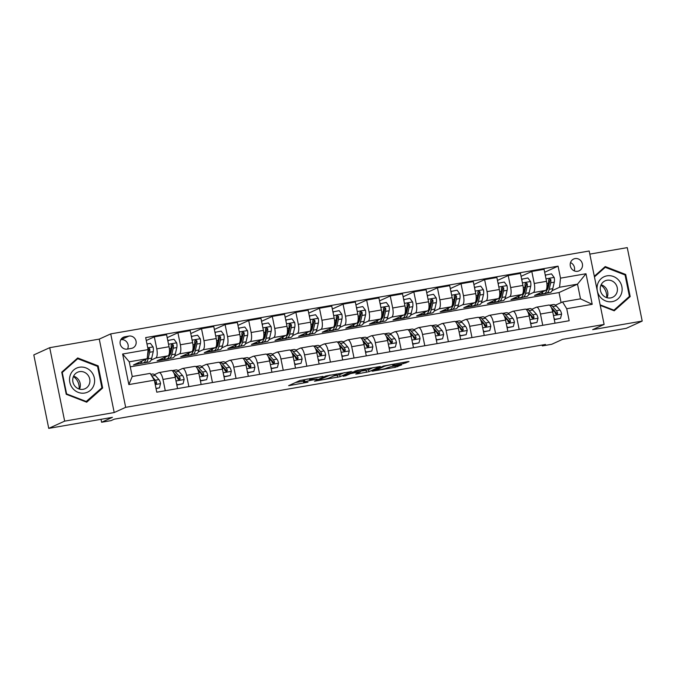 <?xml version="1.0" encoding="UTF-8"?>
<svg xmlns="http://www.w3.org/2000/svg" width="676" height="676" viewBox="0 0 676 676"><rect width="100%" height="100%" fill="white"/><g stroke="black" fill="none" stroke-linecap="round" stroke-linejoin="round"><path stroke-width="1.01" d="M323.001 376.439L299.975 380.478L288.627 385.675L307.969 382.193A6.38 0.524 168.5 0 1 303.71 382.557A6.38 0.524 168.5 0 1 304.039 382.312L304.977 381.889A6.38 0.524 168.5 0 1 312.904 379.946L317.188 379.084L313.774 379.549A6.38 0.524 168.5 0 1 309.524 379.912A6.38 0.524 168.5 0 1 309.853 379.667L310.791 379.244A6.38 0.524 168.5 0 1 318.717 377.301L323.001 376.439M575.09 258.578A6.506 6.109 65.5 0 0 570.536 266.733A6.506 6.109 65.5 0 0 579.07 270.848A6.506 6.109 65.5 0 0 575.09 258.578M403.369 363.637L409.005 361.592L407.772 361.626L383.436 366.02L372.079 371.217L395.274 367.313L401.662 364.896L390.981 366.637L386.613 368.099A5.34 0.439 168.5 0 1 380.85 369.561A5.34 0.439 168.5 0 1 376.431 370.025A5.34 0.439 168.5 0 1 376.701 369.814L384.112 366.443A5.34 0.439 168.5 0 1 389.866 364.981A5.34 0.439 168.5 0 1 394.294 364.525A5.34 0.439 168.5 0 1 394.015 364.727L392.68 365.37L394.015 365.251L403.369 363.637L403.124 362.437M64.659 421.131L114.21 412.546L99.262 339.107L49.72 347.684L64.659 421.131L48.74 428.373L112.444 417.337L101.611 422.255L111.05 420.624L114.236 419.179L545.498 344.464L542.321 345.909L551.751 344.27L562.584 339.352L626.28 328.316L642.2 321.075L627.26 247.627L589.81 254.117M114.21 412.546L125.668 407.332L604.116 324.438L592.658 329.66L642.2 321.075M351.385 371.572L325.824 376L314.467 381.196L340.138 376.693L351.368 371.47M357.105 370.406L380.292 366.51L368.944 371.699L357.105 373.929L355.779 374.039L360.443 371.885L359.218 371.927L350.531 373.608L345.782 375.763L343.121 376.27L357.105 370.406M48.74 428.373L33.8 354.925L49.72 347.684M127.308 349.103L131.457 348.377A6.304 5.915 65.5 0 0 135.859 340.484A6.304 5.915 65.5 0 0 128.955 336.073L124.798 336.792A6.304 5.915 65.5 0 0 120.396 344.692A6.304 5.915 65.5 0 0 127.308 349.103M125.668 407.332L110.729 333.885L589.176 250.999L604.116 324.438M154.339 380.174L128.854 384.585L122.635 354.021L148.12 349.602L147.182 358.702L129.26 361.812L132.243 376.498L150.173 373.389L154.339 380.174L156.781 392.181L569.175 320.737L566.725 308.729L562.567 301.944L580.498 298.843L577.507 284.148L559.576 287.258L552.115 290.655M544.662 272.251L558.063 266.15L145.678 337.594L148.12 349.602M558.063 266.15L560.505 278.157L585.991 273.746L592.21 304.31L566.725 308.729M99.262 339.107L110.729 333.885M542.144 345.039L542.321 345.909M101.02 419.314L101.611 422.255M147.182 358.702L133.493 364.93L144.74 362.573M561.088 302.62L559.044 292.547L130.274 366.831M559.044 292.547L577.507 284.148L585.991 273.746M546.723 293.105L545.802 293.088M521.069 276.332L531.801 271.456L544.07 269.327L546.512 281.334A8.129 2.721 80.2 0 1 545.583 290.435L534.564 295.446L545.887 293.485M531.801 271.456L534.243 283.464A8.129 2.721 80.2 0 1 533.313 292.564L528.522 294.736M523.131 297.195L522.21 297.178M497.477 280.422L508.208 275.538L520.478 273.417L522.92 285.424A8.129 2.721 80.2 0 1 521.99 294.525L510.972 299.536L522.294 297.575M508.208 275.538L510.65 287.553A8.129 2.721 80.2 0 1 509.721 296.646L504.93 298.826M499.539 301.276L498.618 301.268M473.884 284.511L484.616 279.627L496.885 277.506L499.327 289.514A8.129 2.721 80.2 0 1 498.398 298.606L487.379 303.617L498.702 301.657M484.616 279.627L487.058 291.635A8.129 2.721 80.2 0 1 486.128 300.735L481.337 302.916M475.946 305.366L475.025 305.349M450.292 288.593L461.024 283.717L473.293 281.588L475.735 293.595A8.129 2.721 80.2 0 1 474.805 302.696L463.787 307.707L475.11 305.746M461.024 283.717L463.466 295.725A8.129 2.721 80.2 0 1 462.536 304.825L457.745 307.005M452.354 309.456L451.433 309.439M426.7 292.683L437.431 287.799L449.701 285.678L452.143 297.685A8.129 2.721 80.2 0 1 451.213 306.786L440.194 311.797L451.517 309.836M437.431 287.799L439.873 299.814A8.129 2.721 80.2 0 1 438.944 308.907L434.153 311.087M428.761 313.537L427.84 313.529M403.107 296.772L413.839 291.888L426.108 289.767L428.55 301.775A8.129 2.721 80.2 0 1 427.621 310.875L416.602 315.886L427.925 313.918M413.839 291.888L416.281 303.896A8.129 2.721 80.2 0 1 415.351 312.996L410.56 315.177M405.169 317.627L404.256 317.61M379.515 300.854L390.246 295.978L402.516 293.849L404.958 305.865A8.129 2.721 80.2 0 1 404.028 314.957L393.01 319.968L404.332 318.007M390.246 295.978L392.688 307.986A8.129 2.721 80.2 0 1 391.759 317.086L386.968 319.266M381.577 321.717L380.664 321.7M355.922 304.944L366.654 300.068L378.923 297.939L381.365 309.946A8.129 2.721 80.2 0 1 380.436 319.047L369.417 324.058L380.74 322.097M366.654 300.068L369.096 312.075A8.129 2.721 80.2 0 1 368.166 321.168L363.375 323.348M357.984 325.807L357.072 325.79M332.33 309.033L343.062 304.149L355.331 302.028L357.773 314.036A8.129 2.721 80.2 0 1 356.844 323.136L345.825 328.147L357.148 326.187M343.062 304.149L345.504 316.157A8.129 2.721 80.2 0 1 344.574 325.257L339.783 327.438M334.392 329.888L333.479 329.88M308.738 313.123L319.469 308.239L331.739 306.11L334.181 318.126A8.129 2.721 80.2 0 1 333.251 327.218L322.232 332.229L333.555 330.268M319.469 308.239L321.911 320.247A8.129 2.721 80.2 0 1 320.982 329.347L316.191 331.527M310.799 333.978L309.887 333.961M285.145 317.205L295.877 312.329L308.146 310.2L310.588 322.207A8.129 2.721 80.2 0 1 309.659 331.308L298.64 336.318L309.963 334.358M295.877 312.329L298.319 324.336A8.129 2.721 80.2 0 1 297.389 333.437L292.598 335.609M287.207 338.068L286.294 338.051M261.553 321.294L272.284 316.41L284.554 314.289L286.996 326.297A8.129 2.721 80.2 0 1 286.066 335.397L275.048 340.408L286.37 338.448M272.284 316.41L274.726 328.426A8.129 2.721 80.2 0 1 273.797 337.518L269.006 339.698M263.615 342.149L262.702 342.14M237.96 325.384L248.692 320.5L260.961 318.379L263.403 330.387A8.129 2.721 80.2 0 1 262.474 339.479L251.455 344.49L262.778 342.529M248.692 320.5L251.134 332.507A8.129 2.721 80.2 0 1 250.205 341.608L245.413 343.788M240.022 346.239L239.11 346.222M214.368 329.465L225.1 324.59L237.369 322.46L239.811 334.468A8.129 2.721 80.2 0 1 238.881 343.569L227.863 348.579L239.186 346.619M225.1 324.59L227.542 336.597A8.129 2.721 80.2 0 1 226.612 345.698L221.821 347.878M216.43 350.329L215.517 350.312M190.776 333.555L201.507 328.671L213.777 326.55L216.219 338.558A8.129 2.721 80.2 0 1 215.289 347.658L204.27 352.669L215.593 350.709M201.507 328.671L203.949 340.687A8.129 2.721 80.2 0 1 203.02 349.779L198.229 351.959M192.837 354.41L191.925 354.401M167.183 337.645L177.915 332.761L190.184 330.64L192.626 342.647A8.129 2.721 80.2 0 1 191.697 351.748L180.678 356.759L192.001 354.79M177.915 332.761L180.357 344.768A8.129 2.721 80.2 0 1 179.427 353.869L174.636 356.049M169.245 358.5L168.332 358.491M146.269 340.518L154.322 336.851L166.592 334.721L169.034 346.737A8.129 2.721 80.2 0 1 168.104 355.829L157.085 360.84L168.409 358.88M154.322 336.851L156.764 348.858A8.129 2.721 80.2 0 1 155.835 357.959L151.044 360.139M145.653 362.589L144.816 362.97M154.407 374.656L158.826 372.645A8.129 2.721 80.2 0 1 159.054 372.577A8.129 2.721 80.2 0 1 162.984 379.43L165.282 390.711M177.999 370.566L182.419 368.555A8.129 2.721 80.2 0 1 182.647 368.488A8.129 2.721 80.2 0 1 186.576 375.341L188.874 386.621M201.592 366.476L206.011 364.474A8.129 2.721 80.2 0 1 206.239 364.398A8.129 2.721 80.2 0 1 210.168 371.251L212.467 382.531M225.184 362.395L229.603 360.384A8.129 2.721 80.2 0 1 229.832 360.316A8.129 2.721 80.2 0 1 233.761 367.161L236.059 378.45M248.776 358.305L253.196 356.294A8.129 2.721 80.2 0 1 253.424 356.227A8.129 2.721 80.2 0 1 257.353 363.08L259.652 374.36M272.369 354.216L276.788 352.213A8.129 2.721 80.2 0 1 277.016 352.137A8.129 2.721 80.2 0 1 280.946 358.99L283.244 370.271M295.961 350.134L300.381 348.123A8.129 2.721 80.2 0 1 300.6 348.055A8.129 2.721 80.2 0 1 304.538 354.9L306.836 366.181M319.554 346.044L323.973 344.033A8.129 2.721 80.2 0 1 324.193 343.966A8.129 2.721 80.2 0 1 328.13 350.819L330.429 362.099M343.146 341.955L347.565 339.943A8.129 2.721 80.2 0 1 347.785 339.876A8.129 2.721 80.2 0 1 351.723 346.729L354.021 358.01M366.738 337.873L371.149 335.862A8.129 2.721 80.2 0 1 371.377 335.786A8.129 2.721 80.2 0 1 375.315 342.639L377.614 353.92M390.331 333.783L394.742 331.772A8.129 2.721 80.2 0 1 394.97 331.705A8.129 2.721 80.2 0 1 398.908 338.558L401.206 349.838M413.923 329.694L418.334 327.683A8.129 2.721 80.2 0 1 418.562 327.615A8.129 2.721 80.2 0 1 422.5 334.468L424.798 345.749M437.516 325.604L441.927 323.601A8.129 2.721 80.2 0 1 442.155 323.525A8.129 2.721 80.2 0 1 446.092 330.378L448.391 341.659M461.108 321.522L465.519 319.511A8.129 2.721 80.2 0 1 465.747 319.444A8.129 2.721 80.2 0 1 469.685 326.288L471.983 337.577M484.7 317.433L489.111 315.422A8.129 2.721 80.2 0 1 489.339 315.354A8.129 2.721 80.2 0 1 493.277 322.207L495.576 333.488M508.293 313.343L512.704 311.34A8.129 2.721 80.2 0 1 512.932 311.264A8.129 2.721 80.2 0 1 516.87 318.117L519.168 329.398M531.885 309.262L536.296 307.25A8.129 2.721 80.2 0 1 536.524 307.174A8.129 2.721 80.2 0 1 540.462 314.027L542.76 325.308M555.469 305.172L562.567 301.944M171.096 370.524A8.129 2.721 80.2 0 1 171.315 370.448A8.129 2.721 80.2 0 1 175.253 377.301L177.551 388.582M194.688 366.434A8.129 2.721 80.2 0 1 194.908 366.358A8.129 2.721 80.2 0 1 198.845 373.211L201.144 384.492M218.272 362.344A8.129 2.721 80.2 0 1 218.5 362.277A8.129 2.721 80.2 0 1 222.438 369.13L224.736 380.411M241.864 358.255A8.129 2.721 80.2 0 1 242.093 358.187A8.129 2.721 80.2 0 1 246.03 365.04L248.329 376.321M265.457 354.173A8.129 2.721 80.2 0 1 265.685 354.097A8.129 2.721 80.2 0 1 269.623 360.95L271.921 372.231M289.049 350.084A8.129 2.721 80.2 0 1 289.277 350.016A8.129 2.721 80.2 0 1 293.215 356.869L295.513 368.15M312.642 345.994A8.129 2.721 80.2 0 1 312.87 345.926A8.129 2.721 80.2 0 1 316.807 352.779L319.106 364.06M336.234 341.912A8.129 2.721 80.2 0 1 336.462 341.836A8.129 2.721 80.2 0 1 340.4 348.689L342.698 359.97M359.826 337.823A8.129 2.721 80.2 0 1 360.055 337.755A8.129 2.721 80.2 0 1 363.992 344.599L366.291 355.889M383.419 333.733A8.129 2.721 80.2 0 1 383.647 333.665A8.129 2.721 80.2 0 1 387.585 340.518L389.883 351.799M407.011 329.651A8.129 2.721 80.2 0 1 407.239 329.575A8.129 2.721 80.2 0 1 411.177 336.428L413.475 347.709M430.604 325.562A8.129 2.721 80.2 0 1 430.832 325.486A8.129 2.721 80.2 0 1 434.769 332.339L437.068 343.619M454.196 321.472A8.129 2.721 80.2 0 1 454.424 321.404A8.129 2.721 80.2 0 1 458.362 328.257L460.66 339.538M477.788 317.382A8.129 2.721 80.2 0 1 478.017 317.314A8.129 2.721 80.2 0 1 481.954 324.167L484.244 335.448M501.381 313.301A8.129 2.721 80.2 0 1 501.609 313.225A8.129 2.721 80.2 0 1 505.547 320.078L507.837 331.358M524.973 309.211A8.129 2.721 80.2 0 1 525.201 309.143A8.129 2.721 80.2 0 1 529.139 315.996L531.429 327.277M548.566 305.121A8.129 2.721 80.2 0 1 548.794 305.053A8.129 2.721 80.2 0 1 552.731 311.906L555.021 323.187M559.576 287.258L560.505 278.157M129.26 361.812L122.635 354.021M132.243 376.498L128.854 384.585M592.21 304.31L580.498 298.843M127.511 349.061A6.304 5.915 65.5 0 0 120.996 339.698L120.784 339.732M574.279 270.873A6.506 6.109 65.5 0 0 570.519 262.609M86.697 402.195L102.659 387.982L98.164 365.86L77.698 357.959L61.736 372.172L66.24 394.285L86.697 402.195M600.246 305.4L614.222 310.799L630.184 296.587L625.68 274.473L605.223 266.564L594.322 276.273M97.285 366.265L98.164 365.86M100.673 388.886L102.659 387.982M624.801 274.87L625.68 274.473M628.19 297.491L630.184 296.587M307.631 378.983A6.38 0.524 168.5 0 0 304.572 379.904L304.977 381.889M303.71 382.557L303.304 380.571A6.38 0.524 168.5 0 1 303.634 380.326L304.572 379.904M295.395 382.565L303.431 381.171M333.75 375.924L339.732 374.707L344.312 372.628M329.457 375.442L317.847 380.36L321.396 379.87A6.38 0.524 168.5 0 0 329.322 377.935L336.073 374.859A6.38 0.524 168.5 0 0 336.403 374.614A6.38 0.524 168.5 0 0 332.144 374.977L329.415 375.205M373.118 367.634L368.538 369.713L368.944 371.699M362.556 370.93L368.538 369.713M365.184 369.738A5.34 0.439 168.5 0 0 365.454 369.527A5.34 0.439 168.5 0 0 361.026 369.992A5.34 0.439 168.5 0 0 355.272 371.454L352.559 372.713L360.088 371.53L365.184 369.738M141.884 361.119A15.548 5.197 80.2 0 1 139.67 363.62A15.548 5.197 80.2 0 1 137.752 362.995M146.971 343.957L150.418 343.357L153.114 346.999A5.383 1.8 80.2 0 1 153.232 351.647L151.711 358.153A15.548 5.197 80.2 0 1 149.109 361.99L145.526 362.615A15.548 5.197 -99.8 0 0 148.12 358.77L149.641 352.264A5.383 1.8 -99.8 0 0 149.751 349.146L149.092 348.199L147.875 348.41M145.822 359.319A15.548 5.197 80.2 0 1 143.261 363.004L139.67 363.62M144.326 362.429A15.548 5.197 -99.8 0 0 145.526 362.615M146.32 359.1A12.903 4.318 80.2 0 1 145.712 359.733M149.751 349.146L148.838 349.56A2.746 0.921 80.2 0 1 148.754 350.32L147.495 355.694M156.012 388.421L159.468 387.821L160.55 383.52A5.383 1.8 -99.8 0 0 158.911 379.574L155.226 375.433A15.548 5.197 -99.8 0 0 152.48 374.022L150.748 374.327M156.063 388.641L159.468 387.821M155.108 383.968L156.224 383.85L156.578 382.692A5.383 1.8 -99.8 0 0 155.328 380.191L152.184 376.667M154.677 381.847L155.311 382.557A2.746 0.921 80.2 0 1 155.666 383.106L156.578 382.692M165.476 357.029A15.548 5.197 80.2 0 1 163.262 359.539A15.548 5.197 80.2 0 1 161.344 358.905M167.766 340.518L174.011 339.267L176.706 342.909A5.383 1.8 80.2 0 1 176.825 347.557L175.304 354.063A15.548 5.197 80.2 0 1 172.701 357.9L169.118 358.525A15.548 5.197 -99.8 0 0 171.712 354.68L173.233 348.182A5.383 1.8 -99.8 0 0 173.343 345.056L171.924 344.059L171.079 345.453A5.383 1.8 80.2 0 1 170.969 348.571L169.448 355.077A15.548 5.197 80.2 0 1 166.854 358.914L163.262 359.539M170.251 354.427A12.903 4.318 80.2 0 1 169.735 353.852M168.349 340.248L168.003 341.65M167.918 358.339A15.548 5.197 -99.8 0 0 169.118 358.525M173.343 345.056L172.431 345.478A2.746 0.921 80.2 0 1 172.346 346.23L170.825 352.737A12.903 4.318 80.2 0 1 169.304 355.644M189.069 352.94A15.548 5.197 80.2 0 1 186.855 355.449A15.548 5.197 80.2 0 1 184.928 354.824M191.359 336.428L197.603 335.186L200.299 338.828A5.383 1.8 80.2 0 1 200.417 343.476L198.896 349.974A15.548 5.197 80.2 0 1 196.293 353.818L192.711 354.435A15.548 5.197 -99.8 0 0 195.305 350.599L196.826 344.092A5.383 1.8 -99.8 0 0 196.936 340.974L195.516 339.969L194.671 341.363A5.383 1.8 80.2 0 1 194.561 344.481L193.04 350.988A15.548 5.197 80.2 0 1 190.438 354.832L186.855 355.449M193.843 350.337A12.903 4.318 80.2 0 1 193.328 349.762M191.942 336.166L191.595 337.561M191.511 354.249A15.548 5.197 -99.8 0 0 192.711 354.435M196.936 340.974L196.023 341.388A2.746 0.921 80.2 0 1 195.93 342.14L194.418 348.647A12.903 4.318 80.2 0 1 192.897 351.562M212.661 348.85A15.548 5.197 80.2 0 1 210.447 351.359A15.548 5.197 80.2 0 1 208.521 350.734M214.951 332.339L221.196 331.096L223.891 334.738A5.383 1.8 80.2 0 1 224.01 339.386L222.489 345.892A15.548 5.197 80.2 0 1 219.886 349.729L216.295 350.345A15.548 5.197 -99.8 0 0 218.897 346.509L220.418 340.003A5.383 1.8 -99.8 0 0 220.528 336.885L219.108 335.887L218.263 337.273A5.383 1.8 80.2 0 1 218.154 340.4L216.633 346.906A15.548 5.197 80.2 0 1 214.03 350.743L210.447 351.359M217.435 346.247A12.903 4.318 80.2 0 1 216.92 345.681M215.534 332.077L215.188 333.471M215.103 350.168A15.548 5.197 -99.8 0 0 216.295 350.345M220.528 336.885L219.615 337.299A2.746 0.921 80.2 0 1 219.523 338.051L218.01 344.557A12.903 4.318 80.2 0 1 216.489 347.472M176.52 383.529L177.399 384.712L183.061 383.731L184.142 379.439A5.383 1.8 -99.8 0 0 182.503 375.484L178.819 371.344A15.548 5.197 -99.8 0 0 176.073 369.941L172.49 370.558A15.548 5.197 -99.8 0 0 172.152 370.651M176.833 385.05L183.061 383.731M174.222 373.769L176.656 376.498A5.383 1.8 80.2 0 1 177.906 378.999L179.47 379.929L180.171 378.602A5.383 1.8 -99.8 0 0 178.92 376.11L175.236 371.969A15.548 5.197 -99.8 0 0 172.49 370.558M174.053 373.372A12.903 4.318 80.2 0 1 175.219 374.335L178.903 378.467A2.746 0.921 80.2 0 1 179.258 379.025L180.171 378.602M177.399 384.712L176.816 384.982M200.113 379.447L200.992 380.63L206.653 379.65L207.735 375.349A5.383 1.8 -99.8 0 0 206.095 371.394L202.411 367.262A15.548 5.197 -99.8 0 0 199.665 365.851L196.082 366.476A15.548 5.197 -99.8 0 0 195.744 366.569M200.426 380.96L206.653 379.65M197.814 369.679L200.248 372.408A5.383 1.8 80.2 0 1 201.499 374.91L203.062 375.848L203.763 374.521A5.383 1.8 -99.8 0 0 202.513 372.02L198.82 367.879A15.548 5.197 -99.8 0 0 196.082 366.476M197.645 369.29A12.903 4.318 80.2 0 1 198.812 370.245L202.496 374.386A2.746 0.921 80.2 0 1 202.851 374.935L203.763 374.521M200.992 380.63L200.409 380.892M223.705 375.357L224.584 376.54L230.246 375.56L231.327 371.259A5.383 1.8 -99.8 0 0 229.688 367.313L226.004 363.173A15.548 5.197 -99.8 0 0 223.257 361.761L219.675 362.387A15.548 5.197 -99.8 0 0 219.337 362.48M224.018 376.87L230.246 375.56M221.407 365.598L223.832 368.327A5.383 1.8 80.2 0 1 225.091 370.82L226.654 371.758L227.356 370.431A5.383 1.8 -99.8 0 0 226.105 367.93L222.412 363.789A15.548 5.197 -99.8 0 0 219.675 362.387M221.238 365.201A12.903 4.318 80.2 0 1 222.404 366.155L226.088 370.296A2.746 0.921 80.2 0 1 226.443 370.845L227.356 370.431M224.584 376.54L224.001 376.802M236.254 344.768A15.548 5.197 80.2 0 1 234.04 347.278A15.548 5.197 80.2 0 1 232.113 346.644M238.543 328.257L244.788 327.007L247.484 330.649A5.383 1.8 80.2 0 1 247.602 335.296L246.081 341.803A15.548 5.197 80.2 0 1 243.478 345.639L239.887 346.264A15.548 5.197 -99.8 0 0 242.49 342.419L244.011 335.921A5.383 1.8 -99.8 0 0 244.12 332.795L242.701 331.798L241.856 333.192A5.383 1.8 80.2 0 1 241.746 336.31L240.225 342.816A15.548 5.197 80.2 0 1 237.622 346.653L234.04 347.278M241.028 342.157A12.903 4.318 80.2 0 1 240.512 341.591M239.127 327.987L238.78 329.389M238.696 346.078A15.548 5.197 -99.8 0 0 239.887 346.264M244.12 332.795L243.208 333.217A2.746 0.921 80.2 0 1 243.115 333.969L241.602 340.476A12.903 4.318 80.2 0 1 240.081 343.383M247.298 371.268L248.176 372.451L253.838 371.47L254.92 367.178A5.383 1.8 -99.8 0 0 253.28 363.223L249.596 359.083A15.548 5.197 -99.8 0 0 246.85 357.68L243.267 358.297A15.548 5.197 -99.8 0 0 242.929 358.39M247.61 372.78L253.838 371.47M244.999 361.508L247.424 364.237A5.383 1.8 80.2 0 1 248.684 366.738L250.247 367.668L250.948 366.341A5.383 1.8 -99.8 0 0 249.689 363.84L246.005 359.708A15.548 5.197 -99.8 0 0 243.267 358.297M244.83 361.111A12.903 4.318 80.2 0 1 245.996 362.074L249.681 366.206A2.746 0.921 80.2 0 1 250.035 366.764L250.948 366.341M248.176 372.451L247.593 372.713M73.431 376.557A12.7 11.923 -114.5 0 1 76.058 378.966A12.7 11.923 -114.5 0 1 79.084 389.004M91.387 371.842A13.207 12.405 65.5 0 0 73.667 370.025A13.207 12.405 65.5 0 0 72.763 388.421A13.207 12.405 65.5 0 0 90.483 390.246A13.207 12.405 65.5 0 0 91.387 371.842M87.694 374.8A9.041 8.492 65.5 0 0 77.571 372.239A9.041 8.492 65.5 0 0 74.943 386.157A9.041 8.492 65.5 0 0 85.066 388.708A9.041 8.492 65.5 0 0 87.694 374.8M73.591 376.186A9.041 8.492 -114.5 0 1 78.129 379.151A9.041 8.492 -114.5 0 1 79.481 389.123M86.435 401.561L66.603 393.905L62.243 372.476L77.715 358.702L97.538 366.358L101.899 387.787L85.81 401.848M75.974 359.497L77.715 358.702M600.947 285.162A12.7 11.923 -114.5 0 1 606.609 297.609M612.219 301.64A13.207 12.405 65.5 0 0 621.861 286.616A13.207 12.405 65.5 0 0 606.972 275.842A13.207 12.405 65.5 0 0 597.322 290.866A13.207 12.405 65.5 0 0 612.219 301.64M610.639 297.913A9.041 8.492 65.5 0 0 612.583 297.313A9.041 8.492 65.5 0 0 616.96 286.582A9.041 8.492 65.5 0 0 607.04 280.253A9.041 8.492 65.5 0 0 605.096 280.853A9.041 8.492 65.5 0 0 600.719 291.584A9.041 8.492 65.5 0 0 610.639 297.913M601.116 284.79A9.041 8.492 -114.5 0 1 606.997 297.727M594.449 276.915L605.231 267.307L625.063 274.971L629.424 296.401L613.952 310.174L600.127 304.834M603.499 268.102L605.231 267.307M613.326 310.453L613.952 310.174M259.846 340.679A15.548 5.197 80.2 0 1 257.632 343.188A15.548 5.197 80.2 0 1 255.705 342.563M262.136 324.167L268.38 322.925L271.076 326.567A5.383 1.8 80.2 0 1 271.186 331.206L269.673 337.713A15.548 5.197 80.2 0 1 267.071 341.557L263.479 342.174A15.548 5.197 -99.8 0 0 266.082 338.338L267.603 331.832A5.383 1.8 -99.8 0 0 267.713 328.713L266.293 327.708L265.448 329.102A5.383 1.8 80.2 0 1 265.338 332.22L263.817 338.727A15.548 5.197 80.2 0 1 261.215 342.563L257.632 343.188M264.62 338.076A12.903 4.318 80.2 0 1 264.105 337.501M262.719 323.905L262.373 325.3M262.288 341.988A15.548 5.197 -99.8 0 0 263.479 342.174M267.713 328.713L266.8 329.127A2.746 0.921 80.2 0 1 266.707 329.88L265.195 336.386A12.903 4.318 80.2 0 1 263.674 339.293M283.438 336.589A15.548 5.197 80.2 0 1 281.224 339.099A15.548 5.197 80.2 0 1 279.298 338.473M285.728 320.078L291.973 318.835L294.668 322.477A5.383 1.8 80.2 0 1 294.778 327.125L293.266 333.623A15.548 5.197 80.2 0 1 290.663 337.468L287.072 338.084A15.548 5.197 -99.8 0 0 289.674 334.248L291.195 327.742A5.383 1.8 -99.8 0 0 291.305 324.624L289.886 323.618L289.041 325.012A5.383 1.8 80.2 0 1 288.931 328.139L287.41 334.637A15.548 5.197 80.2 0 1 284.807 338.482L281.224 339.099M288.213 333.986A12.903 4.318 80.2 0 1 287.697 333.412M286.311 319.816L285.965 321.21M285.88 337.907A15.548 5.197 -99.8 0 0 287.072 338.084M291.305 324.624L290.393 325.038A2.746 0.921 80.2 0 1 290.3 325.79L288.787 332.296A12.903 4.318 80.2 0 1 287.266 335.212M307.031 332.507A15.548 5.197 80.2 0 1 304.817 335.017A15.548 5.197 80.2 0 1 302.89 334.383M309.321 315.996L315.565 314.746L318.261 318.388A5.383 1.8 80.2 0 1 318.371 323.035L316.858 329.542A15.548 5.197 80.2 0 1 314.255 333.378L310.664 334.003A15.548 5.197 -99.8 0 0 313.267 330.158L314.788 323.66A5.383 1.8 -99.8 0 0 314.898 320.534L313.478 319.537L312.633 320.931A5.383 1.8 80.2 0 1 312.523 324.049L311.002 330.556A15.548 5.197 80.2 0 1 308.4 334.392L304.817 335.017M311.805 329.896A12.903 4.318 80.2 0 1 311.29 329.33M309.904 315.726L309.557 317.12M309.473 333.817A15.548 5.197 -99.8 0 0 310.664 334.003M314.898 320.534L313.985 320.956A2.746 0.921 80.2 0 1 313.892 321.708L312.38 328.206A12.903 4.318 80.2 0 1 310.859 331.122M330.623 328.418A15.548 5.197 80.2 0 1 328.409 330.927A15.548 5.197 80.2 0 1 326.483 330.294M332.913 311.906L339.158 310.656L341.853 314.306A5.383 1.8 80.2 0 1 341.963 318.945L340.45 325.452A15.548 5.197 80.2 0 1 337.848 329.288L334.257 329.913A15.548 5.197 -99.8 0 0 336.859 326.077L338.38 319.571A5.383 1.8 -99.8 0 0 338.49 316.444L337.07 315.447L336.225 316.841A5.383 1.8 80.2 0 1 336.116 319.959L334.595 326.466A15.548 5.197 80.2 0 1 331.992 330.302L328.409 330.927M335.397 325.815A12.903 4.318 80.2 0 1 334.882 325.24M333.496 311.644L333.15 313.039M333.065 329.727A15.548 5.197 -99.8 0 0 334.257 329.913M338.49 316.444L337.577 316.867A2.746 0.921 80.2 0 1 337.485 317.619L335.972 324.125A12.903 4.318 80.2 0 1 334.451 327.032M354.216 324.328A15.548 5.197 80.2 0 1 352.002 326.838A15.548 5.197 80.2 0 1 350.075 326.212M356.505 307.817L362.75 306.574L365.446 310.216A5.383 1.8 80.2 0 1 365.555 314.864L364.043 321.362A15.548 5.197 80.2 0 1 361.44 325.207L357.849 325.824A15.548 5.197 -99.8 0 0 360.452 321.987L361.973 315.481A5.383 1.8 -99.8 0 0 362.082 312.363L360.663 311.357L359.818 312.751A5.383 1.8 80.2 0 1 359.708 315.878L358.187 322.376A15.548 5.197 80.2 0 1 355.584 326.221L352.002 326.838M358.99 321.725A12.903 4.318 80.2 0 1 358.474 321.151M357.089 307.555L356.742 308.949M356.658 325.646A15.548 5.197 -99.8 0 0 357.849 325.824M362.082 312.363L361.17 312.777A2.746 0.921 80.2 0 1 361.077 313.529L359.564 320.035A12.903 4.318 80.2 0 1 358.043 322.951M270.89 367.178L271.769 368.361L277.43 367.381L278.504 363.088A5.383 1.8 -99.8 0 0 276.873 359.133L273.188 355.001A15.548 5.197 -99.8 0 0 270.442 353.59L266.859 354.207A15.548 5.197 -99.8 0 0 266.521 354.308M271.203 368.699L277.43 367.381M268.592 357.418L271.017 360.147A5.383 1.8 80.2 0 1 272.276 362.649L273.839 363.578L274.54 362.251A5.383 1.8 -99.8 0 0 273.281 359.759L269.597 355.618A15.548 5.197 -99.8 0 0 266.859 354.207M268.423 357.029A12.903 4.318 80.2 0 1 269.589 357.984L273.273 362.116A2.746 0.921 80.2 0 1 273.628 362.674L274.54 362.251M271.769 368.361L271.186 368.631M294.483 363.096L295.361 364.279L301.023 363.299L302.096 358.998A5.383 1.8 -99.8 0 0 300.465 355.044L296.781 350.912A15.548 5.197 -99.8 0 0 294.035 349.5L290.452 350.126A15.548 5.197 -99.8 0 0 290.105 350.219M294.787 364.609L301.023 363.299M292.184 353.337L294.609 356.058A5.383 1.8 80.2 0 1 295.868 358.559L297.432 359.497L298.133 358.17A5.383 1.8 -99.8 0 0 296.874 355.669L293.19 351.528A15.548 5.197 -99.8 0 0 290.452 350.126M292.015 352.94A12.903 4.318 80.2 0 1 293.181 353.894L296.865 358.035A2.746 0.921 80.2 0 1 297.22 358.584L298.133 358.17M295.361 364.279L294.778 364.541M318.075 359.007L318.954 360.19L324.615 359.209L325.688 354.917A5.383 1.8 -99.8 0 0 324.058 350.962L320.373 346.822A15.548 5.197 -99.8 0 0 317.627 345.419L314.044 346.036A15.548 5.197 -99.8 0 0 313.698 346.129M318.379 360.519L324.615 359.209M315.776 349.247L318.202 351.976A5.383 1.8 80.2 0 1 319.461 354.477L321.024 355.407L321.725 354.08A5.383 1.8 -99.8 0 0 320.466 351.579L316.782 347.447A15.548 5.197 -99.8 0 0 314.044 346.036M315.608 348.85A12.903 4.318 80.2 0 1 316.774 349.805L320.458 353.945A2.746 0.921 80.2 0 1 320.804 354.494L321.725 354.08M318.954 360.19L318.371 360.452M341.667 354.917L342.546 356.1L348.208 355.12L349.281 350.827A5.383 1.8 -99.8 0 0 347.65 346.873L343.966 342.732A15.548 5.197 -99.8 0 0 341.219 341.329L337.637 341.946A15.548 5.197 -99.8 0 0 337.29 342.048M341.971 356.438L348.208 355.12M339.369 345.157L341.794 347.886A5.383 1.8 80.2 0 1 343.053 350.388L344.616 351.317L345.318 349.991A5.383 1.8 -99.8 0 0 344.059 347.498L340.374 343.357A15.548 5.197 -99.8 0 0 337.637 341.946M339.2 344.76A12.903 4.318 80.2 0 1 340.366 345.723L344.05 349.855A2.746 0.921 80.2 0 1 344.397 350.413L345.318 349.991M342.546 356.1L341.963 356.37M365.26 350.836L366.139 352.019L371.8 351.038L372.873 346.737A5.383 1.8 -99.8 0 0 371.242 342.783L367.558 338.651A15.548 5.197 -99.8 0 0 364.812 337.24L361.229 337.865A15.548 5.197 -99.8 0 0 360.883 337.958M365.564 352.348L371.8 351.038M362.961 341.067L365.386 343.797A5.383 1.8 80.2 0 1 366.645 346.298L368.209 347.236L368.91 345.909A5.383 1.8 -99.8 0 0 367.651 343.408L363.967 339.267A15.548 5.197 -99.8 0 0 361.229 337.865M362.792 340.679A12.903 4.318 80.2 0 1 363.958 341.634L367.643 345.774A2.746 0.921 80.2 0 1 367.989 346.323L368.91 345.909M366.139 352.019L365.555 352.28M377.8 320.238A15.548 5.197 80.2 0 1 375.594 322.748A15.548 5.197 80.2 0 1 373.667 322.122M380.098 303.727L386.342 302.485L389.038 306.127A5.383 1.8 80.2 0 1 389.148 310.774L387.635 317.281A15.548 5.197 80.2 0 1 385.033 321.117L381.441 321.742A15.548 5.197 -99.8 0 0 384.044 317.897L385.565 311.391A5.383 1.8 -99.8 0 0 385.675 308.273L384.255 307.276L383.41 308.67A5.383 1.8 80.2 0 1 383.3 311.788L381.779 318.295A15.548 5.197 80.2 0 1 379.177 322.131L375.594 322.748M382.582 317.635A12.903 4.318 80.2 0 1 382.067 317.069M380.681 303.465L380.334 304.859M380.25 321.556A15.548 5.197 -99.8 0 0 381.441 321.742M385.675 308.273L384.762 308.687A2.746 0.921 80.2 0 1 384.669 309.447L383.148 315.945A12.903 4.318 80.2 0 1 381.636 318.861M388.852 346.746L389.731 347.929L395.392 346.949L396.466 342.647A5.383 1.8 -99.8 0 0 394.835 338.701L391.15 334.561A15.548 5.197 -99.8 0 0 388.404 333.15L384.821 333.775A15.548 5.197 -99.8 0 0 384.475 333.868M389.156 348.258L395.392 346.949M386.554 336.986L388.979 339.715A5.383 1.8 80.2 0 1 390.238 342.208L391.801 343.146L392.502 341.819A5.383 1.8 -99.8 0 0 391.243 339.318L387.559 335.186A15.548 5.197 -99.8 0 0 384.821 333.775M386.385 336.589A12.903 4.318 80.2 0 1 387.551 337.544L391.235 341.684A2.746 0.921 80.2 0 1 391.581 342.233L392.502 341.819M389.731 347.929L389.148 348.191M401.392 316.157A15.548 5.197 80.2 0 1 399.186 318.666A15.548 5.197 80.2 0 1 397.26 318.033M403.69 299.645L409.935 298.395L412.63 302.037A5.383 1.8 80.2 0 1 412.74 306.684L411.228 313.191A15.548 5.197 80.2 0 1 408.625 317.027L405.034 317.652A15.548 5.197 -99.8 0 0 407.636 313.808L409.157 307.31A5.383 1.8 -99.8 0 0 409.267 304.183L407.848 303.186L407.003 304.58A5.383 1.8 80.2 0 1 406.893 307.698L405.372 314.205A15.548 5.197 80.2 0 1 402.769 318.041L399.186 318.666M406.175 313.554A12.903 4.318 80.2 0 1 405.659 312.98M404.273 299.375L403.918 300.778M403.842 317.466A15.548 5.197 -99.8 0 0 405.034 317.652M409.267 304.183L408.355 304.606A2.746 0.921 80.2 0 1 408.262 305.358L406.741 311.864A12.903 4.318 80.2 0 1 405.228 314.771M412.445 342.656L413.323 343.839L418.985 342.859L420.058 338.566A5.383 1.8 -99.8 0 0 418.427 334.612L414.743 330.471A15.548 5.197 -99.8 0 0 411.997 329.068L408.414 329.685A15.548 5.197 -99.8 0 0 408.067 329.778M412.749 344.177L418.985 342.859M410.146 332.896L412.571 335.626A5.383 1.8 80.2 0 1 413.83 338.127L415.394 339.056L416.095 337.73A5.383 1.8 -99.8 0 0 414.836 335.228L411.152 331.096A15.548 5.197 -99.8 0 0 408.414 329.685M409.977 332.499A12.903 4.318 80.2 0 1 411.135 333.462L414.827 337.594A2.746 0.921 80.2 0 1 415.174 338.152L416.095 337.73M413.323 343.839L412.74 344.109M424.984 312.067A15.548 5.197 80.2 0 1 422.779 314.577A15.548 5.197 80.2 0 1 420.852 313.951M427.283 295.556L433.527 294.313L436.223 297.955A5.383 1.8 80.2 0 1 436.333 302.603L434.82 309.101A15.548 5.197 80.2 0 1 432.217 312.946L428.626 313.563A15.548 5.197 -99.8 0 0 431.229 309.726L432.75 303.22A5.383 1.8 -99.8 0 0 432.86 300.102L431.44 299.096L430.595 300.49A5.383 1.8 80.2 0 1 430.485 303.608L428.964 310.115A15.548 5.197 80.2 0 1 426.362 313.96L422.779 314.577M429.767 309.464A12.903 4.318 80.2 0 1 429.252 308.89M427.866 295.294L427.511 296.688M427.426 313.377A15.548 5.197 -99.8 0 0 428.626 313.563M432.86 300.102L431.947 300.516A2.746 0.921 80.2 0 1 431.854 301.268L430.333 307.774A12.903 4.318 80.2 0 1 428.821 310.69M436.037 338.575L436.916 339.758L442.577 338.777L443.65 334.476A5.383 1.8 -99.8 0 0 442.019 330.522L438.335 326.39A15.548 5.197 -99.8 0 0 435.589 324.979L432.006 325.604A15.548 5.197 -99.8 0 0 431.66 325.697M436.341 340.087L442.577 338.777M433.738 328.806L436.164 331.536A5.383 1.8 80.2 0 1 437.423 334.037L438.986 334.975L439.687 333.648A5.383 1.8 -99.8 0 0 438.428 331.147L434.744 327.007A15.548 5.197 -99.8 0 0 432.006 325.604M433.57 328.418A12.903 4.318 80.2 0 1 434.727 329.373L438.42 333.513A2.746 0.921 80.2 0 1 438.766 334.062L439.687 333.648M436.916 339.758L436.333 340.02M448.577 307.977A15.548 5.197 80.2 0 1 446.371 310.487A15.548 5.197 80.2 0 1 444.445 309.861M450.875 291.466L457.12 290.224L459.815 293.866A5.383 1.8 80.2 0 1 459.925 298.513L458.404 305.02A15.548 5.197 80.2 0 1 455.81 308.856L452.219 309.473A15.548 5.197 -99.8 0 0 454.821 305.636L456.342 299.13A5.383 1.8 -99.8 0 0 456.452 296.012L455.032 295.015L454.188 296.401A5.383 1.8 80.2 0 1 454.078 299.527L452.557 306.034A15.548 5.197 80.2 0 1 449.954 309.87L446.371 310.487M453.359 305.375A12.903 4.318 80.2 0 1 452.844 304.808M451.458 291.204L451.103 292.598M451.019 309.295A15.548 5.197 -99.8 0 0 452.219 309.473M456.452 296.012L455.54 296.426A2.746 0.921 80.2 0 1 455.447 297.178L453.926 303.685A12.903 4.318 80.2 0 1 452.413 306.6M459.629 334.485L460.5 335.668L466.17 334.688L467.243 330.387A5.383 1.8 -99.8 0 0 465.612 326.44L461.928 322.3A15.548 5.197 -99.8 0 0 459.181 320.889L455.599 321.514A15.548 5.197 -99.8 0 0 455.252 321.607M459.933 335.997L466.17 334.688M457.331 324.725L459.756 327.454A5.383 1.8 80.2 0 1 461.015 329.947L462.578 330.885L463.28 329.558A5.383 1.8 -99.8 0 0 462.021 327.057L458.336 322.917A15.548 5.197 -99.8 0 0 455.599 321.514M457.162 324.328A12.903 4.318 80.2 0 1 458.32 325.283L462.004 329.423A2.746 0.921 80.2 0 1 462.359 329.972L463.28 329.558M460.5 335.668L459.925 335.93M472.169 303.896A15.548 5.197 80.2 0 1 469.964 306.405A15.548 5.197 80.2 0 1 468.037 305.772M474.467 287.385L480.712 286.134L483.408 289.776A5.383 1.8 80.2 0 1 483.517 294.423L481.996 300.93A15.548 5.197 80.2 0 1 479.402 304.766L475.811 305.391A15.548 5.197 -99.8 0 0 478.414 301.547L479.935 295.049A5.383 1.8 -99.8 0 0 480.045 291.922L478.625 290.925L477.78 292.319A5.383 1.8 80.2 0 1 477.67 295.437L476.149 301.944A15.548 5.197 80.2 0 1 473.546 305.78L469.964 306.405M476.952 301.285A12.903 4.318 80.2 0 1 476.436 300.719M475.051 287.114L474.696 288.517M474.611 305.206A15.548 5.197 -99.8 0 0 475.811 305.391M480.045 291.922L479.132 292.345A2.746 0.921 80.2 0 1 479.039 293.097L477.518 299.595A12.903 4.318 80.2 0 1 476.005 302.51M483.222 330.395L484.092 331.578L489.762 330.598L490.835 326.305A5.383 1.8 -99.8 0 0 489.204 322.351L485.52 318.21A15.548 5.197 -99.8 0 0 482.774 316.807L479.191 317.424A15.548 5.197 -99.8 0 0 478.845 317.517M483.526 331.908L489.762 330.598M480.923 320.635L483.348 323.365A5.383 1.8 80.2 0 1 484.607 325.866L486.171 326.795L486.872 325.469A5.383 1.8 -99.8 0 0 485.613 322.967L481.929 318.835A15.548 5.197 -99.8 0 0 479.191 317.424M480.754 320.238A12.903 4.318 80.2 0 1 481.912 321.201L485.596 325.333A2.746 0.921 80.2 0 1 485.951 325.891L486.872 325.469M484.092 331.578L483.517 331.84M495.762 299.806A15.548 5.197 80.2 0 1 493.556 302.316A15.548 5.197 80.2 0 1 491.629 301.682M498.06 283.295L504.304 282.053L507 285.695A5.383 1.8 80.2 0 1 507.11 290.334L505.589 296.84A15.548 5.197 80.2 0 1 502.995 300.676L499.403 301.302A15.548 5.197 -99.8 0 0 502.006 297.465L503.527 290.959A5.383 1.8 -99.8 0 0 503.637 287.841L502.217 286.835L501.372 288.23A5.383 1.8 80.2 0 1 501.262 291.348L499.741 297.854A15.548 5.197 80.2 0 1 497.139 301.69L493.556 302.316M500.544 297.203A12.903 4.318 80.2 0 1 500.029 296.629M498.643 283.033L498.288 284.427M498.204 301.116A15.548 5.197 -99.8 0 0 499.403 301.302M503.637 287.841L502.724 288.255A2.746 0.921 80.2 0 1 502.631 289.007L501.11 295.513A12.903 4.318 80.2 0 1 499.598 298.42M506.814 326.305L507.684 327.488L513.354 326.508L514.428 322.215A5.383 1.8 -99.8 0 0 512.797 318.261L509.113 314.129A15.548 5.197 -99.8 0 0 506.366 312.718L502.783 313.334A15.548 5.197 -99.8 0 0 502.437 313.436M507.118 327.826L513.354 326.508M504.516 316.545L506.941 319.275A5.383 1.8 80.2 0 1 508.2 321.776L509.763 322.705L510.464 321.379A5.383 1.8 -99.8 0 0 509.205 318.886L505.521 314.746A15.548 5.197 -99.8 0 0 502.783 313.334M504.347 316.157A12.903 4.318 80.2 0 1 505.504 317.112L509.189 321.244A2.746 0.921 80.2 0 1 509.543 321.801L510.464 321.379M507.684 327.488L507.11 327.759M530.407 322.224L531.277 323.407L536.938 322.427L538.02 318.126A5.383 1.8 -99.8 0 0 536.389 314.171L532.705 310.039A15.548 5.197 -99.8 0 0 529.959 308.628L526.376 309.253A15.548 5.197 -99.8 0 0 526.029 309.346M530.711 323.736L536.938 322.427M528.108 312.464L530.533 315.185A5.383 1.8 80.2 0 1 531.792 317.686L533.356 318.624L534.057 317.298A5.383 1.8 -99.8 0 0 532.798 314.796L529.114 310.656A15.548 5.197 -99.8 0 0 526.376 309.253M527.939 312.067A12.903 4.318 80.2 0 1 529.097 313.022L532.781 317.162A2.746 0.921 80.2 0 1 533.136 317.712L534.057 317.298M531.277 323.407L530.702 323.669M519.354 295.716A15.548 5.197 80.2 0 1 517.148 298.226A15.548 5.197 80.2 0 1 515.222 297.601M521.652 279.205L527.897 277.963L530.592 281.605A5.383 1.8 80.2 0 1 530.702 286.252L529.181 292.75A15.548 5.197 80.2 0 1 526.587 296.595L522.996 297.212A15.548 5.197 -99.8 0 0 525.598 293.376L527.119 286.869A5.383 1.8 -99.8 0 0 527.229 283.751L525.81 282.745L524.965 284.14A5.383 1.8 80.2 0 1 524.855 287.266L523.334 293.764A15.548 5.197 80.2 0 1 520.731 297.609L517.148 298.226M524.137 293.114A12.903 4.318 80.2 0 1 523.621 292.539M522.235 278.943L521.88 280.337M521.796 297.034A15.548 5.197 -99.8 0 0 522.996 297.212M527.229 283.751L526.317 284.165A2.746 0.921 80.2 0 1 526.224 284.917L524.703 291.424A12.903 4.318 80.2 0 1 523.19 294.339M542.946 291.635A15.548 5.197 80.2 0 1 540.741 294.144A15.548 5.197 80.2 0 1 538.814 293.511M545.245 275.124L551.489 273.873L554.185 277.515A5.383 1.8 80.2 0 1 554.295 282.162L552.774 288.669A15.548 5.197 80.2 0 1 550.179 292.505L546.588 293.13A15.548 5.197 -99.8 0 0 549.191 289.286L550.712 282.788A5.383 1.8 -99.8 0 0 550.822 279.661L549.402 278.664L548.557 280.058A5.383 1.8 80.2 0 1 548.447 283.176L546.926 289.683A15.548 5.197 80.2 0 1 544.324 293.519L540.741 294.144M547.729 289.024A12.903 4.318 80.2 0 1 547.214 288.458M545.828 274.853L545.473 276.247M545.388 292.945A15.548 5.197 -99.8 0 0 546.588 293.13M550.822 279.661L549.909 280.084A2.746 0.921 80.2 0 1 549.816 280.836L548.295 287.334A12.903 4.318 80.2 0 1 546.783 290.249M553.999 318.134L554.869 319.317L560.531 318.337L561.612 314.044A5.383 1.8 -99.8 0 0 559.981 310.09L556.297 305.949A15.548 5.197 -99.8 0 0 553.551 304.546L549.968 305.163A15.548 5.197 -99.8 0 0 549.622 305.256M554.303 319.647L560.531 318.337M551.7 308.374L554.126 311.104A5.383 1.8 80.2 0 1 555.385 313.605L556.948 314.534L557.649 313.208A5.383 1.8 -99.8 0 0 556.39 310.707L552.706 306.574A15.548 5.197 -99.8 0 0 549.968 305.163M551.532 307.977A12.903 4.318 80.2 0 1 552.689 308.932L556.373 313.072A2.746 0.921 80.2 0 1 556.728 313.622L557.649 313.208M554.869 319.317L554.295 319.579M545.583 290.435L533.313 292.564M521.99 294.525L509.721 296.646M498.398 298.606L486.128 300.735M474.805 302.696L462.536 304.825M451.213 306.786L438.944 308.907M427.621 310.875L415.351 312.996M404.028 314.957L391.759 317.086M380.436 319.047L368.166 321.168M356.844 323.136L344.574 325.257M333.251 327.218L320.982 329.347M309.659 331.308L297.389 333.437M286.066 335.397L273.797 337.518M262.474 339.479L250.205 341.608M238.881 343.569L226.612 345.698M215.289 347.658L203.02 349.779M191.697 351.748L179.427 353.869M168.104 355.829L155.835 357.959M175.253 377.301L162.984 379.43M169.034 346.737L156.764 348.858M192.626 342.647L180.357 344.768M198.845 373.211L186.576 375.341M216.219 338.558L203.949 340.687M222.438 369.13L210.168 371.251M239.811 334.468L227.542 336.597M246.03 365.04L233.761 367.161M263.403 330.387L251.134 332.507M269.623 360.95L257.353 363.08M286.996 326.297L274.726 328.426M293.215 356.869L280.946 358.99M310.588 322.207L298.319 324.336M316.807 352.779L304.538 354.9M334.181 318.126L321.911 320.247M340.4 348.689L328.13 350.819M357.773 314.036L345.504 316.157M363.992 344.599L351.723 346.729M381.365 309.946L369.096 312.075M387.585 340.518L375.315 342.639M404.958 305.865L392.688 307.986M411.177 336.428L398.908 338.558M428.55 301.775L416.281 303.896M434.769 332.339L422.5 334.468M452.143 297.685L439.873 299.814M458.362 328.257L446.092 330.378M475.735 293.595L463.466 295.725M481.954 324.167L469.685 326.288M499.327 289.514L487.058 291.635M505.547 320.078L493.277 322.207M522.92 285.424L510.65 287.553M529.139 315.996L516.87 318.117M546.512 281.334L534.243 283.464M552.731 311.906L540.462 314.027M122.238 337.958L124.798 336.792M120.996 339.698L128.955 336.073M310.63 378.459L310.791 379.244M309.642 378.628L309.853 379.667M303.634 380.326L304.039 382.312M289.852 385.083L289.953 385.565M339.732 374.707L340.138 376.693M337.256 375.315L337.654 377.301M315.7 380.605L315.793 381.087M317.712 379.692L317.847 380.36M366.062 370.321L366.468 372.307M357.012 373.448L357.105 373.929M350.396 372.941L350.531 373.608M345.647 375.095L345.782 375.763M355.145 370.837L355.272 371.454M352.526 371.969L352.661 372.637M393.914 364.778L394.015 365.251M383.985 365.843L384.112 366.443M376.566 369.147L376.701 369.814M397.505 365.505L397.75 366.713M394.995 365.936L395.274 367.313M373.313 370.625L373.414 371.107M405.634 361.998L405.845 363.029M153.046 346.906L147.757 347.827M151.711 358.153L148.12 358.77M153.232 351.647L149.641 352.264M155.226 384.551L160.516 383.63M151.796 376.025L155.226 375.433M155.328 380.191L158.911 379.574M176.639 342.825L168.527 344.228M169.448 355.077L168.746 355.196M175.304 354.063L171.712 354.68M170.969 348.571L169.372 348.85M176.825 347.557L173.233 348.182M200.231 338.735L192.119 340.138M193.04 350.988L192.339 351.114M198.896 349.974L195.305 350.599M194.561 344.481L192.964 344.76M200.417 343.476L196.826 344.092M223.824 334.645L215.712 336.056M216.633 346.906L215.931 347.025M222.489 345.892L218.897 346.509M218.154 340.4L216.557 340.679M224.01 339.386L220.418 340.003M175.997 380.951L184.109 379.54M175.236 371.969L178.819 371.344M178.92 376.11L182.503 375.484M175.135 376.76L176.656 376.498M199.589 376.862L207.701 375.459M198.82 367.879L202.411 367.262M202.513 372.02L206.095 371.394M198.727 372.67L200.248 372.408M223.181 372.772L231.293 371.369M222.412 363.789L226.004 363.173M226.105 367.93L229.688 367.313M222.32 368.589L223.832 368.327M247.416 330.564L239.304 331.967M240.225 342.816L239.524 342.935M246.081 341.803L242.49 342.419M241.746 336.31L240.149 336.589M247.602 335.296L244.011 335.921M246.774 368.69L254.886 367.279M246.005 359.708L249.596 359.083M249.689 363.84L253.28 363.223M245.912 364.499L247.424 364.237M271.008 326.474L262.896 327.877M263.817 338.727L263.116 338.853M269.673 337.713L266.082 338.338M265.338 332.22L263.741 332.499M271.186 331.206L267.603 331.832M294.601 322.384L286.489 323.796M287.41 334.637L286.709 334.764M293.266 333.623L289.674 334.248M288.931 328.139L287.334 328.418M294.778 327.125L291.195 327.742M318.193 318.295L310.081 319.706M311.002 330.556L310.301 330.674M316.858 329.542L313.267 330.158M312.523 324.049L310.926 324.328M318.371 323.035L314.788 323.66M341.786 314.213L333.674 315.616M334.595 326.466L333.893 326.584M340.45 325.452L336.859 326.077M336.116 319.959L334.51 320.238M341.963 318.945L338.38 319.571M365.378 310.123L357.266 311.526M358.187 322.376L357.486 322.503M364.043 321.362L360.452 321.987M359.708 315.878L358.103 316.148M365.555 314.864L361.973 315.481M270.366 364.601L278.478 363.198M269.597 355.618L273.188 355.001M273.281 359.759L276.873 359.133M269.504 360.409L271.017 360.147M293.959 360.511L302.071 359.108M293.19 351.528L296.781 350.912M296.874 355.669L300.465 355.044M293.097 356.32L294.609 356.058M317.551 356.429L325.663 355.018M316.782 347.447L320.373 346.822M320.466 351.579L324.058 350.962M316.689 352.238L318.202 351.976M341.143 352.34L349.255 350.937M340.374 343.357L343.966 342.732M344.059 347.498L347.65 346.873M340.281 348.148L341.794 347.886M364.736 348.25L372.848 346.847M363.967 339.267L367.558 338.651M367.651 343.408L371.242 342.783M363.874 344.059L365.386 343.797M388.97 306.034L380.858 307.445M381.779 318.295L381.078 318.413M387.635 317.281L384.044 317.897M383.3 311.788L381.695 312.067M389.148 310.774L385.565 311.391M388.328 344.168L396.44 342.757M387.559 335.186L391.15 334.561M391.243 339.318L394.835 338.701M387.466 339.977L388.979 339.715M412.563 301.952L404.451 303.355M405.372 314.205L404.67 314.323M411.228 313.191L407.636 313.808M406.893 307.698L405.287 307.977M412.74 306.684L409.157 307.31M411.921 340.079L420.033 338.668M411.152 331.096L414.743 330.471M414.836 335.228L418.427 334.612M411.059 335.887L412.571 335.626M436.155 297.863L428.043 299.265M428.964 310.115L428.263 310.242M434.82 309.101L431.229 309.726M430.485 303.608L428.88 303.887M436.333 302.603L432.75 303.22M435.513 335.989L443.625 334.586M434.744 327.007L438.335 326.39M438.428 331.147L442.019 330.522M434.651 331.798L436.164 331.536M459.748 293.773L451.636 295.184M452.557 306.034L451.855 306.152M458.404 305.02L454.821 305.636M454.078 299.527L452.472 299.806M459.925 298.513L456.342 299.13M459.105 331.899L467.217 330.496M458.336 322.917L461.928 322.3M462.021 327.057L465.612 326.44M458.243 327.716L459.756 327.454M483.34 289.691L475.228 291.094M476.149 301.944L475.448 302.062M481.996 300.93L478.414 301.547M477.67 295.437L476.065 295.716M483.517 294.423L479.935 295.049M482.698 327.818L490.81 326.407M481.929 318.835L485.52 318.21M485.613 322.967L489.204 322.351M481.836 323.627L483.348 323.365M506.932 285.602L498.82 287.004M499.741 297.854L499.04 297.981M505.589 296.84L502.006 297.465M501.262 291.348L499.657 291.626M507.11 290.334L503.527 290.959M506.29 323.728L514.402 322.325M505.521 314.746L509.113 314.129M509.205 318.886L512.797 318.261M505.428 319.537L506.941 319.275M529.883 319.638L537.995 318.235M529.114 310.656L532.705 310.039M532.798 314.796L536.389 314.171M529.021 315.447L530.533 315.185M530.525 281.512L522.413 282.923M523.334 293.764L522.632 293.891M529.181 292.75L525.598 293.376M524.855 287.266L523.249 287.537M530.702 286.252L527.119 286.869M554.117 277.422L545.997 278.833M546.926 289.683L546.225 289.801M552.774 288.669L549.191 289.286M548.447 283.176L546.842 283.455M554.295 282.162L550.712 282.788M553.475 315.557L561.587 314.146M552.706 306.574L556.297 305.949M556.39 310.707L559.981 310.09M552.613 311.366L554.126 311.104M171.315 370.448L159.054 372.577M194.908 366.358L182.647 368.488M218.5 362.277L206.239 364.398M242.093 358.187L229.832 360.316M265.685 354.097L253.424 356.227M289.277 350.016L277.016 352.137M312.87 345.926L300.6 348.055M336.462 341.836L324.193 343.966M360.055 337.755L347.785 339.876M383.647 333.665L371.377 335.786M407.239 329.575L394.97 331.705M430.832 325.486L418.562 327.615M454.424 321.404L442.155 323.525M478.017 317.314L465.747 319.444M501.609 313.225L489.339 315.354M525.201 309.143L512.932 311.264M548.794 305.053L536.524 307.174M309.27 378.695L309.524 379.912M317.635 379.726L317.779 380.411M336.285 374.014L336.403 374.614M365.344 368.978L365.454 369.527M352.416 372.02L352.559 372.713M394.184 363.984L394.294 364.525M376.279 369.282L376.431 370.025"/></g></svg>
